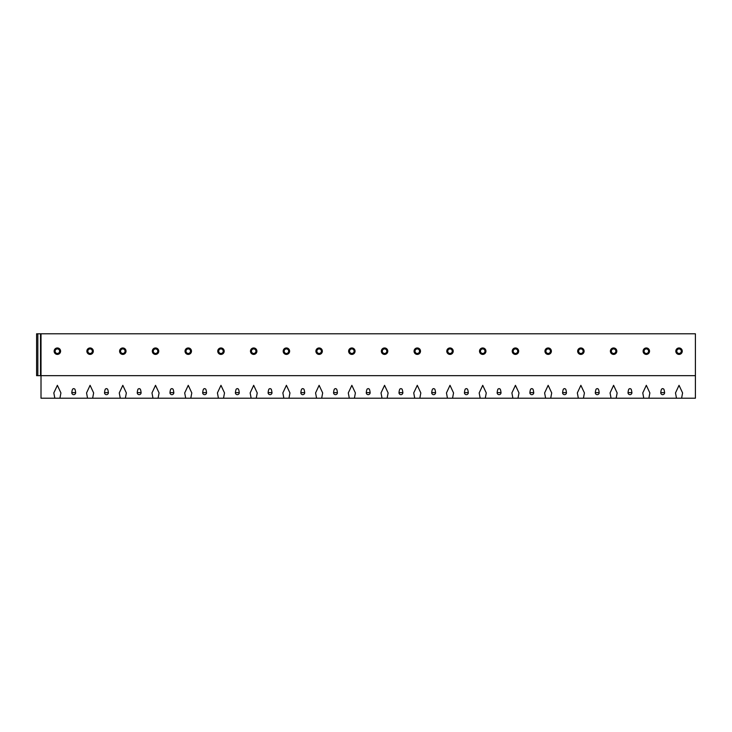 <?xml version="1.0" encoding="UTF-8"?>
<svg xmlns="http://www.w3.org/2000/svg" width="732" height="732" viewBox="0 0 732 732"><rect width="100%" height="100%" fill="white"/><g stroke="black" fill="none" stroke-linecap="round" stroke-linejoin="round"><path stroke-width="1.1" d="M695.4 375.662L695.4 398.208L681.593 398.208L682.59 392.928L679.04 385.334L675.499 392.928L676.496 398.208L648.872 398.208L649.87 392.928L646.319 385.334L642.778 392.928L643.776 398.208L616.152 398.208L617.149 392.928L613.599 385.334L610.058 392.928L611.055 398.208L583.431 398.208L584.429 392.928L580.879 385.334L577.338 392.928L578.335 398.208L550.711 398.208L551.708 392.928L548.158 385.334L544.617 392.928L545.615 398.208L517.991 398.208L518.988 392.928L515.447 385.334L511.897 392.928L512.894 398.208L485.27 398.208L486.268 392.928L482.727 385.334L479.176 392.928L480.174 398.208L452.55 398.208L453.547 392.928L450.006 385.334L446.456 392.928L447.453 398.208L419.829 398.208L420.827 392.928L417.286 385.334L413.736 392.928L414.733 398.208L387.118 398.208L388.116 392.928L384.565 385.334L381.024 392.928L382.022 398.208L354.398 398.208L355.395 392.928L351.845 385.334L348.304 392.928L349.301 398.208L321.677 398.208L322.675 392.928L319.125 385.334L315.584 392.928L316.581 398.208L288.957 398.208L289.954 392.928L286.404 385.334L282.863 392.928L283.86 398.208L256.237 398.208L257.234 392.928L253.684 385.334L250.143 392.928L251.14 398.208L223.516 398.208L224.514 392.928L220.972 385.334L217.422 392.928L218.42 398.208L190.796 398.208L191.793 392.928L188.252 385.334L184.702 392.928L185.699 398.208L158.075 398.208L159.073 392.928L155.532 385.334L151.982 392.928L152.979 398.208L125.355 398.208L126.352 392.928L122.811 385.334L119.261 392.928L120.258 398.208L92.644 398.208L93.641 392.928L90.091 385.334L86.55 392.928L87.547 398.208L59.923 398.208L60.921 392.928L57.371 385.334L53.829 392.928L54.827 398.208L41.01 398.208L41.01 375.662L695.4 375.662L695.4 333.792L41.01 333.792L41.01 375.662L36.6 375.662L36.6 333.792L41.01 333.792M71.8 392.627A1.931 1.748 180 0 0 71.8 392.709A1.931 1.931 0 0 0 73.731 394.649A1.931 1.931 0 0 0 75.661 392.709A1.931 1.748 180 0 0 75.661 392.627C75.021 387.567 74.371 389.333 73.731 388.573C73.09 389.333 72.441 387.567 71.8 392.627L75.661 392.627M104.52 392.627A1.931 1.748 180 0 0 104.52 392.709A1.931 1.931 0 0 0 106.451 394.649A1.931 1.931 0 0 0 108.382 392.709A1.931 1.748 180 0 0 108.382 392.627C107.741 387.567 107.092 389.333 106.451 388.573C105.811 389.333 105.161 387.567 104.52 392.627L108.382 392.627M137.241 392.627A1.931 1.748 180 0 0 137.241 392.709A1.931 1.931 0 0 0 139.172 394.649A1.931 1.931 0 0 0 141.102 392.709A1.931 1.748 180 0 0 141.102 392.627C140.453 387.567 139.812 389.333 139.172 388.573C138.531 389.333 137.881 387.567 137.241 392.627L141.102 392.627M169.961 392.627A1.931 1.748 180 0 0 169.961 392.709A1.931 1.931 0 0 0 171.892 394.649A1.931 1.931 0 0 0 173.823 392.709A1.931 1.748 180 0 0 173.823 392.627C173.173 387.567 172.532 389.333 171.892 388.573C171.242 389.333 170.602 387.567 169.961 392.627L173.823 392.627M202.682 392.627A1.931 1.748 180 0 0 202.673 392.709A1.931 1.931 0 0 0 204.612 394.649A1.931 1.931 0 0 0 206.543 392.709A1.931 1.748 180 0 0 206.543 392.627C205.893 387.567 205.253 389.333 204.612 388.573C203.963 389.333 203.322 387.567 202.682 392.627L206.543 392.627M235.402 392.627A1.931 1.748 180 0 0 235.393 392.709A1.931 1.931 0 0 0 237.333 394.649A1.931 1.931 0 0 0 239.263 392.709A1.931 1.748 180 0 0 239.254 392.627C238.614 387.567 237.973 389.333 237.333 388.573C236.683 389.333 236.043 387.567 235.402 392.627L239.254 392.627M268.113 392.627A1.931 1.748 180 0 0 268.113 392.709A1.931 1.931 0 0 0 270.044 394.649A1.931 1.931 0 0 0 271.984 392.709A1.931 1.748 180 0 0 271.975 392.627C271.334 387.567 270.694 389.333 270.044 388.573C269.403 389.333 268.763 387.567 268.113 392.627L271.975 392.627M300.834 392.627A1.931 1.748 180 0 0 300.834 392.709A1.931 1.931 0 0 0 302.764 394.649A1.931 1.931 0 0 0 304.695 392.709A1.931 1.748 180 0 0 304.695 392.627C304.055 387.567 303.414 389.333 302.764 388.573C302.124 389.333 301.483 387.567 300.834 392.627L304.695 392.627M333.554 392.627A1.931 1.748 180 0 0 333.554 392.709A1.931 1.931 0 0 0 335.485 394.649A1.931 1.931 0 0 0 337.415 392.709A1.931 1.748 180 0 0 337.415 392.627C336.775 387.567 336.134 389.333 335.485 388.573C334.844 389.333 334.204 387.567 333.554 392.627L337.415 392.627M366.275 392.627A1.931 1.748 180 0 0 366.275 392.709A1.931 1.931 0 0 0 368.205 394.649A1.931 1.931 0 0 0 370.136 392.709A1.931 1.748 180 0 0 370.136 392.627C369.495 387.567 368.846 389.333 368.205 388.573C367.565 389.333 366.915 387.567 366.275 392.627L370.136 392.627M398.995 392.627A1.931 1.748 180 0 0 398.995 392.709A1.931 1.931 0 0 0 400.926 394.649A1.931 1.931 0 0 0 402.856 392.709A1.931 1.748 180 0 0 402.856 392.627C402.216 387.567 401.566 389.333 400.926 388.573C400.285 389.333 399.635 387.567 398.995 392.627L402.856 392.627M431.715 392.627A1.931 1.748 180 0 0 431.715 392.709A1.931 1.931 0 0 0 433.646 394.649A1.931 1.931 0 0 0 435.577 392.709A1.931 1.748 180 0 0 435.577 392.627C434.927 387.567 434.286 389.333 433.646 388.573C433.005 389.333 432.356 387.567 431.715 392.627L435.577 392.627M464.436 392.627A1.931 1.748 180 0 0 464.436 392.709A1.931 1.931 0 0 0 466.366 394.649A1.931 1.931 0 0 0 468.297 392.709A1.931 1.748 180 0 0 468.297 392.627C467.647 387.567 467.007 389.333 466.366 388.573C465.717 389.333 465.076 387.567 464.436 392.627L468.297 392.627M497.156 392.627A1.931 1.748 180 0 0 497.147 392.709A1.931 1.931 0 0 0 499.087 394.649A1.931 1.931 0 0 0 501.017 392.709A1.931 1.748 180 0 0 501.017 392.627C500.368 387.567 499.727 389.333 499.087 388.573C498.437 389.333 497.797 387.567 497.156 392.627L501.017 392.627M529.877 392.627A1.931 1.748 180 0 0 529.867 392.709A1.931 1.931 0 0 0 531.807 394.649A1.931 1.931 0 0 0 533.738 392.709A1.931 1.748 180 0 0 533.729 392.627C533.088 387.567 532.448 389.333 531.807 388.573C531.158 389.333 530.517 387.567 529.877 392.627L533.729 392.627M562.597 392.627A1.931 1.748 180 0 0 562.588 392.709A1.931 1.931 0 0 0 564.518 394.649A1.931 1.931 0 0 0 566.458 392.709A1.931 1.748 180 0 0 566.449 392.627C565.809 387.567 565.168 389.333 564.518 388.573C563.878 389.333 563.237 387.567 562.597 392.627L566.449 392.627M595.308 392.627A1.931 1.748 180 0 0 595.308 392.709A1.931 1.931 0 0 0 597.239 394.649A1.931 1.931 0 0 0 599.179 392.709A1.931 1.748 180 0 0 599.169 392.627C598.529 387.567 597.888 389.333 597.239 388.573C596.598 389.333 595.958 387.567 595.308 392.627L599.169 392.627M628.029 392.627A1.931 1.748 180 0 0 628.029 392.709A1.931 1.931 0 0 0 629.959 394.649A1.931 1.931 0 0 0 631.89 392.709A1.931 1.748 180 0 0 631.89 392.627C631.249 387.567 630.609 389.333 629.959 388.573C629.319 389.333 628.678 387.567 628.029 392.627L631.89 392.627M660.749 392.627A1.931 1.748 180 0 0 660.749 392.709A1.931 1.931 0 0 0 662.68 394.649A1.931 1.931 0 0 0 664.61 392.709A1.931 1.748 180 0 0 664.61 392.627C663.97 387.567 663.32 389.333 662.68 388.573C662.039 389.333 661.389 387.567 660.749 392.627L664.61 392.627M676.496 398.208L681.593 398.208M54.827 398.208L59.923 398.208M87.547 398.208L92.644 398.208M120.258 398.208L125.355 398.208M152.979 398.208L158.075 398.208M185.699 398.208L190.796 398.208M218.42 398.208L223.516 398.208M251.14 398.208L256.237 398.208M283.86 398.208L288.957 398.208M316.581 398.208L321.677 398.208M349.301 398.208L354.398 398.208M382.022 398.208L387.118 398.208M414.733 398.208L419.829 398.208M447.453 398.208L452.55 398.208M480.174 398.208L485.27 398.208M512.894 398.208L517.991 398.208M545.615 398.208L550.711 398.208M578.335 398.208L583.431 398.208M611.055 398.208L616.152 398.208M643.776 398.208L648.872 398.208M57.371 347.965A3.221 3.221 0 0 0 54.15 351.186A3.221 3.221 0 0 0 57.371 354.407A3.221 3.221 0 0 0 60.591 351.186A3.221 3.221 0 0 0 57.371 347.965M57.371 348.935A2.251 2.251 0 0 1 59.621 351.186A2.251 2.251 0 0 1 57.371 353.437A2.251 2.251 0 0 1 55.12 351.186A2.251 2.251 0 0 1 57.371 348.935M90.091 347.965A3.221 3.221 0 0 0 86.87 351.186A3.221 3.221 0 0 0 90.091 354.407A3.221 3.221 0 0 0 93.312 351.186A3.221 3.221 0 0 0 90.091 347.965M90.091 348.935A2.251 2.251 0 0 1 92.342 351.186A2.251 2.251 0 0 1 90.091 353.437A2.251 2.251 0 0 1 87.84 351.186A2.251 2.251 0 0 1 90.091 348.935M122.811 347.965A3.221 3.221 0 0 0 119.59 351.186A3.221 3.221 0 0 0 122.811 354.407A3.221 3.221 0 0 0 126.032 351.186A3.221 3.221 0 0 0 122.811 347.965M122.811 348.935A2.251 2.251 0 0 1 125.062 351.186A2.251 2.251 0 0 1 122.811 353.437A2.251 2.251 0 0 1 120.56 351.186A2.251 2.251 0 0 1 122.811 348.935M155.532 347.965A3.221 3.221 0 0 0 152.311 351.186A3.221 3.221 0 0 0 155.532 354.407A3.221 3.221 0 0 0 158.752 351.186A3.221 3.221 0 0 0 155.532 347.965M155.532 348.935A2.251 2.251 0 0 1 157.783 351.186A2.251 2.251 0 0 1 155.532 353.437A2.251 2.251 0 0 1 153.272 351.186A2.251 2.251 0 0 1 155.532 348.935M188.252 347.965A3.221 3.221 0 0 0 185.031 351.186A3.221 3.221 0 0 0 188.252 354.407A3.221 3.221 0 0 0 191.473 351.186A3.221 3.221 0 0 0 188.252 347.965M188.252 348.935A2.251 2.251 0 0 1 190.503 351.186A2.251 2.251 0 0 1 188.252 353.437A2.251 2.251 0 0 1 185.992 351.186A2.251 2.251 0 0 1 188.252 348.935M220.972 347.965A3.221 3.221 0 0 0 217.752 351.186A3.221 3.221 0 0 0 220.972 354.407A3.221 3.221 0 0 0 224.193 351.186A3.221 3.221 0 0 0 220.972 347.965M220.972 348.935A2.251 2.251 0 0 1 223.223 351.186A2.251 2.251 0 0 1 220.972 353.437A2.251 2.251 0 0 1 218.712 351.186A2.251 2.251 0 0 1 220.972 348.935M253.684 347.965A3.221 3.221 0 0 0 250.472 351.186A3.221 3.221 0 0 0 253.684 354.407A3.221 3.221 0 0 0 256.905 351.186A3.221 3.221 0 0 0 253.684 347.965M253.684 348.935A2.251 2.251 0 0 1 255.944 351.186A2.251 2.251 0 0 1 253.684 353.437A2.251 2.251 0 0 1 251.433 351.186A2.251 2.251 0 0 1 253.684 348.935M286.404 347.965A3.221 3.221 0 0 0 283.183 351.186A3.221 3.221 0 0 0 286.404 354.407A3.221 3.221 0 0 0 289.625 351.186A3.221 3.221 0 0 0 286.404 347.965M286.404 348.935A2.251 2.251 0 0 1 288.664 351.186A2.251 2.251 0 0 1 286.404 353.437A2.251 2.251 0 0 1 284.153 351.186A2.251 2.251 0 0 1 286.404 348.935M319.125 347.965A3.221 3.221 0 0 0 315.904 351.186A3.221 3.221 0 0 0 319.125 354.407A3.221 3.221 0 0 0 322.345 351.186A3.221 3.221 0 0 0 319.125 347.965M319.125 348.935A2.251 2.251 0 0 1 321.385 351.186A2.251 2.251 0 0 1 319.125 353.437A2.251 2.251 0 0 1 316.874 351.186A2.251 2.251 0 0 1 319.125 348.935M351.845 347.965A3.221 3.221 0 0 0 348.624 351.186A3.221 3.221 0 0 0 351.845 354.407A3.221 3.221 0 0 0 355.066 351.186A3.221 3.221 0 0 0 351.845 347.965M351.845 348.935A2.251 2.251 0 0 1 354.105 351.186A2.251 2.251 0 0 1 351.845 353.437A2.251 2.251 0 0 1 349.594 351.186A2.251 2.251 0 0 1 351.845 348.935M384.565 347.965A3.221 3.221 0 0 0 381.345 351.186A3.221 3.221 0 0 0 384.565 354.407A3.221 3.221 0 0 0 387.786 351.186A3.221 3.221 0 0 0 384.565 347.965M384.565 348.935A2.251 2.251 0 0 1 386.816 351.186A2.251 2.251 0 0 1 384.565 353.437A2.251 2.251 0 0 1 382.314 351.186A2.251 2.251 0 0 1 384.565 348.935M417.286 347.965A3.221 3.221 0 0 0 414.065 351.186A3.221 3.221 0 0 0 417.286 354.407A3.221 3.221 0 0 0 420.507 351.186A3.221 3.221 0 0 0 417.286 347.965M417.286 348.935A2.251 2.251 0 0 1 419.537 351.186A2.251 2.251 0 0 1 417.286 353.437A2.251 2.251 0 0 1 415.035 351.186A2.251 2.251 0 0 1 417.286 348.935M450.006 347.965A3.221 3.221 0 0 0 446.785 351.186A3.221 3.221 0 0 0 450.006 354.407A3.221 3.221 0 0 0 453.227 351.186A3.221 3.221 0 0 0 450.006 347.965M450.006 348.935A2.251 2.251 0 0 1 452.257 351.186A2.251 2.251 0 0 1 450.006 353.437A2.251 2.251 0 0 1 447.746 351.186A2.251 2.251 0 0 1 450.006 348.935M482.727 347.965A3.221 3.221 0 0 0 479.506 351.186A3.221 3.221 0 0 0 482.727 354.407A3.221 3.221 0 0 0 485.947 351.186A3.221 3.221 0 0 0 482.727 347.965M482.727 348.935A2.251 2.251 0 0 1 484.977 351.186A2.251 2.251 0 0 1 482.727 353.437A2.251 2.251 0 0 1 480.467 351.186A2.251 2.251 0 0 1 482.727 348.935M515.447 347.965A3.221 3.221 0 0 0 512.226 351.186A3.221 3.221 0 0 0 515.447 354.407A3.221 3.221 0 0 0 518.668 351.186A3.221 3.221 0 0 0 515.447 347.965M515.447 348.935A2.251 2.251 0 0 1 517.698 351.186A2.251 2.251 0 0 1 515.447 353.437A2.251 2.251 0 0 1 513.187 351.186A2.251 2.251 0 0 1 515.447 348.935M548.158 347.965A3.221 3.221 0 0 0 544.947 351.186A3.221 3.221 0 0 0 548.158 354.407A3.221 3.221 0 0 0 551.379 351.186A3.221 3.221 0 0 0 548.158 347.965M548.158 348.935A2.251 2.251 0 0 1 550.418 351.186A2.251 2.251 0 0 1 548.158 353.437A2.251 2.251 0 0 1 545.907 351.186A2.251 2.251 0 0 1 548.158 348.935M580.879 347.965A3.221 3.221 0 0 0 577.658 351.186A3.221 3.221 0 0 0 580.879 354.407A3.221 3.221 0 0 0 584.099 351.186A3.221 3.221 0 0 0 580.879 347.965M580.879 348.935A2.251 2.251 0 0 1 583.139 351.186A2.251 2.251 0 0 1 580.879 353.437A2.251 2.251 0 0 1 578.628 351.186A2.251 2.251 0 0 1 580.879 348.935M613.599 347.965A3.221 3.221 0 0 0 610.378 351.186A3.221 3.221 0 0 0 613.599 354.407A3.221 3.221 0 0 0 616.82 351.186A3.221 3.221 0 0 0 613.599 347.965M613.599 348.935A2.251 2.251 0 0 1 615.859 351.186A2.251 2.251 0 0 1 613.599 353.437A2.251 2.251 0 0 1 611.348 351.186A2.251 2.251 0 0 1 613.599 348.935M646.319 347.965A3.221 3.221 0 0 0 643.099 351.186A3.221 3.221 0 0 0 646.319 354.407A3.221 3.221 0 0 0 649.54 351.186A3.221 3.221 0 0 0 646.319 347.965M646.319 348.935A2.251 2.251 0 0 1 648.579 351.186A2.251 2.251 0 0 1 646.319 353.437A2.251 2.251 0 0 1 644.068 351.186A2.251 2.251 0 0 1 646.319 348.935M679.04 347.965A3.221 3.221 0 0 0 675.819 351.186A3.221 3.221 0 0 0 679.04 354.407A3.221 3.221 0 0 0 682.261 351.186A3.221 3.221 0 0 0 679.04 347.965M679.04 348.935A2.251 2.251 0 0 1 681.291 351.186A2.251 2.251 0 0 1 679.04 353.437A2.251 2.251 0 0 1 676.789 351.186A2.251 2.251 0 0 1 679.04 348.935M37.844 333.792L37.844 375.662M40.525 333.792L40.525 375.662"/></g></svg>
